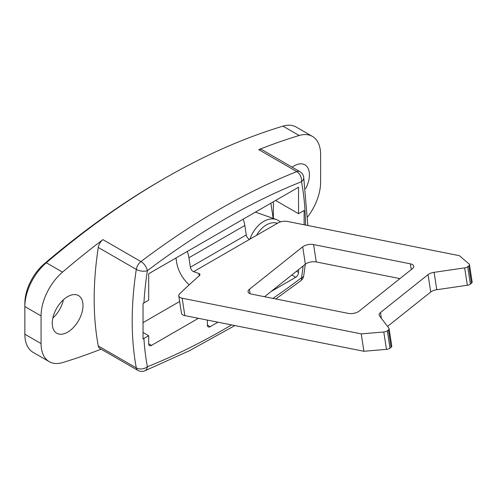 <?xml version="1.0" encoding="UTF-8"?>
<svg xmlns="http://www.w3.org/2000/svg" width="497" height="497" viewBox="0 0 497 497"><rect width="100%" height="100%" fill="white"/><g stroke="black" fill="none" stroke-linecap="round" stroke-linejoin="round"><path stroke-width="0.75" d="M386.455 349.372L383.783 331.99A3.951 1.808 -8.7 0 0 386.84 331.101A3.951 1.808 -8.7 0 0 387.325 330.778L389.99 348.161A3.951 1.808 171.3 0 1 389.505 348.484A3.951 1.808 171.3 0 1 386.455 349.372L363.903 351.267L184.834 315.607A7.909 3.609 171.3 0 1 181.461 313.265L178.796 295.883A7.909 3.609 -8.7 0 0 182.169 298.219L184.834 315.607M411.286 269.573L410.404 263.845A7.909 3.609 171.3 0 1 413.784 266.187A7.909 3.609 171.3 0 1 412.417 268.666L359.126 311.128A7.909 3.609 171.3 0 1 358.163 311.781A7.909 3.609 171.3 0 1 348.229 313.377L251.42 294.1A7.909 3.609 171.3 0 1 248.046 291.764A7.909 3.609 171.3 0 1 249.407 289.279L250.09 293.721M189.233 284.781A23.719 13.692 60 0 1 176.646 262.366L175.975 257.986M471.467 283.247L468.801 265.864A3.951 1.808 -8.7 0 0 469.485 264.621L472.15 282.004A3.951 1.808 171.3 0 1 471.467 283.247L470.367 284.122A3.951 1.808 171.3 0 1 467.342 285.272L436.77 289.708A7.909 3.609 -8.7 0 0 430.725 292.012L387.536 326.417M391.089 347.285L388.424 329.896A3.951 1.808 -8.7 0 0 389.101 328.654L391.773 346.042A3.951 1.808 171.3 0 1 391.089 347.285L389.99 348.161M399.936 278.612L316.26 261.95A7.909 3.609 -8.7 0 0 305.363 264.205L264.553 296.715M410.404 263.845L313.595 244.567L316.26 261.95M305.363 264.205L302.698 246.816L249.407 289.279M302.698 246.816A7.909 3.609 171.3 0 1 313.595 244.567M468.801 265.864L467.702 266.74L470.367 284.122M469.485 264.621A3.951 1.808 -8.7 0 0 469.112 264.006L459.39 255.688L287.546 221.469A7.909 3.609 -8.7 0 0 278.873 222.451L249.556 239.374L278.873 222.451M199.198 275.816L198.837 273.487L193.644 271.654A3.951 2.28 60 0 1 190.37 267.212L188.916 257.763A23.719 13.692 -120 0 0 187.282 251.457M198.837 273.487A3.951 1.808 171.3 0 1 199.956 274.506A3.951 1.808 171.3 0 1 199.384 275.655A790.684 361.002 171.3 0 0 179.74 293.764A7.909 3.609 -8.7 0 0 178.796 295.883M383.783 331.99L361.238 333.878L182.169 298.219M388.424 329.896L387.325 330.778M389.101 328.654A3.951 1.808 -8.7 0 0 388.921 328.244L379.478 315.843A7.909 3.609 171.3 0 1 379.118 315.017A7.909 3.609 171.3 0 1 380.478 312.532L381.367 318.322M430.725 292.012L428.054 274.63L380.478 312.532M428.054 274.63A7.909 3.609 171.3 0 1 434.105 272.325L436.77 289.708M467.342 285.272L464.676 267.889L434.105 272.325M464.676 267.889A3.951 1.808 -8.7 0 0 467.702 266.74M243.188 219.177A23.719 13.692 60 0 1 244.828 225.483L246.276 234.932A3.951 2.28 -120 0 0 249.556 239.374L193.644 271.654M270.859 203.205L273.188 218.388M179.653 301.493L143.093 322.603M363.903 351.267L361.238 333.878M307.742 216.791A39.536 22.825 120 0 0 320.615 182.182L320.615 154.511A39.536 22.825 120 0 0 312.427 136.414L296.212 127.052A39.536 22.825 120 0 0 282.942 126.145A719.805 415.579 120 0 0 164.625 178.355A719.805 415.579 120 0 0 46.308 262.764A39.536 22.825 120 0 0 24.85 306.543L24.85 303.319A35.579 20.545 -60 0 1 44.158 263.913A715.848 413.299 -60 0 1 161.823 179.97L164.606 178.361M305.568 188.798A21.744 12.555 120 0 0 304.928 164.849A21.744 12.555 120 0 0 294.056 165.923A21.744 12.555 120 0 0 292.143 167.166M67.623 332.164A21.744 12.555 120 0 0 81.825 313.004A21.744 12.555 120 0 0 78.495 295.578A21.744 12.555 120 0 0 67.623 296.659A21.744 12.555 120 0 0 53.415 315.819A21.744 12.555 120 0 0 56.751 333.238A21.744 12.555 120 0 0 67.623 332.164M52.837 318.068A21.744 12.555 120 0 0 63.392 299.778M24.85 334.22L41.065 343.576L41.065 315.906L24.85 306.543L24.85 334.22A39.536 22.825 120 0 0 33.038 352.317L49.253 361.679A39.536 22.825 120 0 0 62.523 362.586A719.805 415.579 -60 0 0 101.108 349.155M44.158 263.913L46.308 262.764L62.523 272.126A719.805 415.579 -60 0 1 102.916 239.629L140.937 261.577A719.805 415.579 -60 0 1 218.854 209.666A719.805 415.579 -60 0 1 296.777 171.602L258.763 149.653A719.805 415.579 -60 0 1 299.157 135.507L282.942 126.145M164.625 178.355A719.805 415.579 120 0 0 164.619 178.355L161.823 179.97A715.848 413.299 -60 0 1 161.829 179.97M304.121 224.768L304.121 210.473L298.529 213.698L298.529 187.232L148.69 273.735L148.69 300.207L143.037 303.4L143.037 338.911L148.69 335.717L148.69 343.787L151.486 345.396L198.409 318.31M296.492 271.275L298.529 272.449L298.529 269.647M298.529 272.449A3.951 2.28 -60 0 1 295.734 277.289L291.795 275.015M210.188 326.678A3.951 2.28 -60 0 1 208.212 326.871A3.951 2.28 -60 0 1 207.398 325.063L210.188 326.678L217.947 322.199M271.051 291.54L295.734 277.289M207.398 320.099L207.398 325.063M151.486 345.396A3.951 2.28 -60 0 1 149.51 345.595A3.951 2.28 -60 0 1 148.69 343.787M312.427 136.414A39.536 22.825 120 0 0 299.157 135.507M258.763 149.653A7.909 4.566 -60 0 1 261.857 149.678L299.877 171.633A7.909 4.566 120 0 0 296.777 171.602A7.909 5.212 68.3 0 1 301.511 181.703A711.897 411.013 120 0 0 224.445 219.345A711.897 411.013 120 0 0 147.379 270.691A308.364 178.038 120 0 0 143.919 302.959M98.282 247.45A316.272 182.604 120 0 0 98.282 345.962L136.302 367.91A316.272 182.604 -60 0 1 136.302 269.405L98.282 247.45A7.909 4.566 -60 0 1 102.916 239.629M62.523 272.126A39.536 22.825 120 0 0 41.065 315.906M41.065 343.576A39.536 22.825 120 0 0 49.253 361.679M143.919 338.469A308.364 178.038 120 0 0 147.379 366.743A7.909 5.349 169.4 0 1 136.302 367.91A7.909 4.566 120 0 0 137.837 370.358L99.816 348.409A7.909 4.566 -60 0 1 98.282 345.962M275.605 200.465L298.529 213.698M143.08 332.474L148.69 335.717M273.369 218.45L273.369 201.757M249.91 239.163A27.677 18.731 -70.6 0 1 263.727 221.376A27.677 18.731 -70.6 0 1 276.674 219.618L256.912 212.641A27.677 18.731 109.4 0 0 255.296 212.188M190.37 267.212L246.276 234.932M188.916 257.763L244.828 225.483M137.837 370.358A7.909 7.909 0 0 0 144.72 370.855A7.909 5.212 68.3 0 0 147.379 366.743A711.897 411.013 120 0 0 231.59 324.914M272.952 298.386A711.897 411.013 120 0 0 301.511 277.755A308.364 178.038 120 0 0 303.127 265.988M305.506 225.048A308.364 178.038 120 0 0 301.511 181.703A7.909 5.349 169.4 0 0 303.698 177.031A7.909 7.909 0 0 0 299.877 171.633M140.937 261.577A7.909 4.566 120 0 0 136.302 269.405A7.909 3.609 8.7 0 0 147.379 270.691A7.909 3.814 52.9 0 0 140.937 261.577M301.511 277.755A7.909 3.814 52.9 0 1 300.691 280.83A7.909 7.909 0 0 0 303.735 275.723A7.909 3.609 8.7 0 1 301.511 277.755M277.338 223.215A24.508 16.594 109.4 0 0 266.349 224.936A24.508 16.594 109.4 0 0 256.7 235.093M144.72 370.855L189.711 350.584L234.895 325.572M275.773 298.952L300.691 280.83M303.698 177.031L307.829 225.508M305.32 264.236L303.735 275.723M276.674 219.618L280.724 221.824"/></g></svg>
